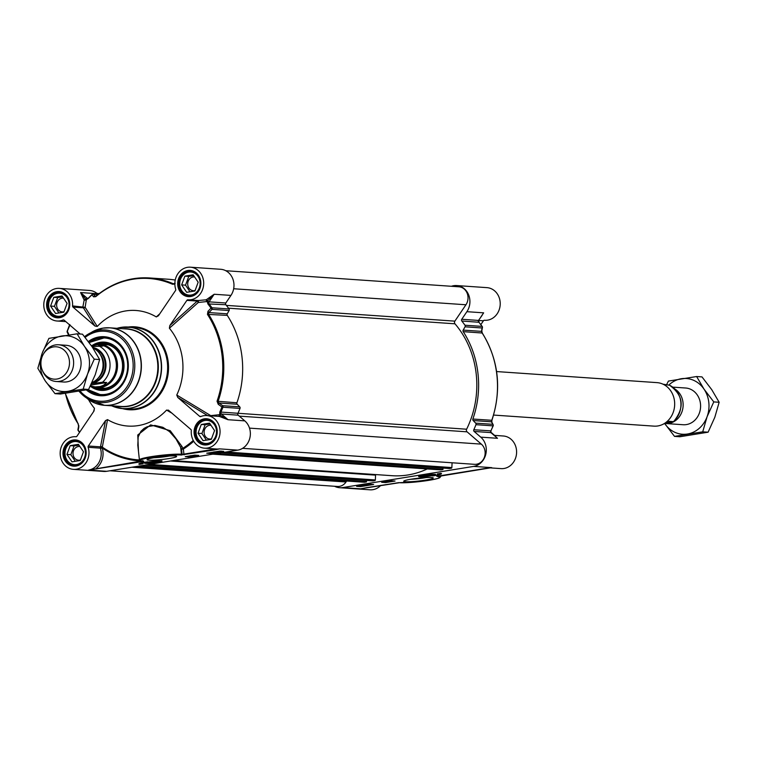 <?xml version="1.0" encoding="UTF-8"?>
<svg xmlns="http://www.w3.org/2000/svg" width="757" height="757" viewBox="0 0 757 757"><rect width="100%" height="100%" fill="white"/><g stroke="black" fill="none" stroke-linecap="round" stroke-linejoin="round"><path stroke-width="1.14" d="M63.579 382.011A18.405 16.2 -86.1 0 0 66.89 381.859A18.405 16.2 -86.1 0 0 81.084 362.887A18.405 16.2 -86.1 0 0 66.105 345.296M45.25 380.894A27.943 24.602 -86.1 0 0 67.931 391.303A27.943 24.602 -86.1 0 0 87.557 374.053A27.943 24.602 -86.1 0 0 84.51 346.413A27.943 24.602 -86.1 0 0 61.828 336.004A27.943 24.602 -86.1 0 0 42.193 353.245A27.943 24.602 -86.1 0 0 45.25 380.894L37.85 368.29L42.193 353.245L48.902 338.37L77.11 333.809L84.51 346.413L94.265 359.178L87.557 374.053L83.213 389.098L55.006 393.659L45.25 380.894M55.006 393.659L60.38 394.028L88.588 389.467L95.297 374.592L99.64 359.547L92.24 346.943L82.485 334.178L77.11 333.809M99.64 359.547L94.265 359.178M88.588 389.467L83.213 389.098M683.088 424.724A18.405 16.2 -86.1 0 0 686.4 424.582A18.405 16.2 -86.1 0 0 700.594 405.61A18.405 16.2 -86.1 0 0 685.615 388.01M664.797 423.674A27.943 24.602 -86.1 0 0 687.441 434.016A27.943 24.602 -86.1 0 0 707.066 416.776A27.943 24.602 -86.1 0 0 704.019 389.136A27.943 24.602 -86.1 0 0 681.338 378.727A27.943 24.602 -86.1 0 0 668.734 385.133M674.515 436.382L679.89 436.751L708.098 432.19L714.807 417.315L719.15 402.27L711.75 389.666L701.994 376.901L696.62 376.532L704.019 389.136L713.775 401.901L707.066 416.776L702.723 431.821L674.515 436.382L664.76 423.617M666.444 384.972L668.412 381.083L696.62 376.532M719.15 402.27L713.775 401.901M708.098 432.19L702.723 431.821M210.124 298.646A89.279 78.605 -86.1 0 0 209.434 298.069M442.93 468.072L442.854 469.595L441.057 469.889A0.681 0.596 93.9 0 1 440.811 469.87M427.251 468.952A89.279 78.605 93.9 0 1 392.022 475.699L172.975 460.597M375.661 474.573A2.044 1.798 -86.1 0 0 375.567 475.141L375.358 479.938A0.681 0.596 93.9 0 1 374.829 480.591L372.936 480.875M366.426 480.43L366.36 481.954L364.552 482.247A0.681 0.596 93.9 0 1 364.316 482.228M346.678 481.026L346.025 481.991A11.241 9.898 93.9 0 1 337.433 486.467L109.935 470.778M225.775 270.722L458.893 286.799A11.241 9.898 93.9 0 1 467.183 293.3A11.241 9.898 93.9 0 1 465.943 304.768L454.862 321.138A2.044 1.798 -86.1 0 0 454.976 323.807A89.279 78.605 93.9 0 1 466.615 429.219A2.044 1.798 -86.1 0 0 467.078 431.831L481.329 444.122A11.241 9.898 93.9 0 1 484.48 456.982A11.241 9.898 93.9 0 1 474.469 464.325L242.571 448.333M452.071 462.782L451.863 467.571A0.681 0.596 93.9 0 1 451.333 468.223L449.44 468.507M675.414 389.335A18.405 16.2 93.9 0 1 682.776 408.742A18.405 16.2 93.9 0 1 668.942 423.371A18.405 16.2 93.9 0 1 665.668 423.523A18.405 16.2 93.9 0 1 665.204 423.485M669.576 385.256L663.037 384.196M662.261 424.63L669.235 421.299L673.588 421.677L665.99 423.116M496.592 371.564L656.962 382.626A21.811 19.199 93.9 0 1 674.676 403.49A21.811 19.199 93.9 0 1 657.842 425.954A21.811 19.199 93.9 0 1 653.963 426.134L493.592 415.073M94.332 348.712A17.307 15.244 -86.1 0 1 105.223 366.426A17.307 15.244 -86.1 0 1 92.013 382.493A18.405 16.2 -86.1 0 0 103.047 365.413A18.405 16.2 -86.1 0 0 92.96 348.012M91.417 345.741L98.164 344.776L102.697 346.1L91.976 346.555M91.465 383.685L102.526 382.219L106.709 382.512L103.529 385.294L100.189 386.572L95.259 386.922L90.338 386.023M106.709 382.512L90.802 385.086M95.808 386.95A21.13 18.603 -86.1 0 0 96.3 386.997A21.13 18.603 -86.1 0 0 100.066 386.827A21.13 18.603 -86.1 0 0 116.36 365.063A21.13 18.603 -86.1 0 0 99.205 344.842L98.164 344.776M90.736 386.136A21.811 19.199 -86.1 0 0 96.811 387.716A21.811 19.199 -86.1 0 0 100.7 387.537A21.811 19.199 -86.1 0 0 117.524 365.073A21.811 19.199 -86.1 0 0 99.81 344.198A21.811 19.199 -86.1 0 0 95.931 344.378A21.811 19.199 -86.1 0 0 91.521 345.703M42.307 370.23L42.789 371.346A18.405 16.2 -86.1 0 0 56.15 381.49A18.405 16.2 -86.1 0 0 59.434 381.348A18.405 16.2 -86.1 0 0 73.628 362.395A18.405 16.2 -86.1 0 0 58.686 344.785A18.405 16.2 -86.1 0 0 55.412 344.937A18.405 16.2 -86.1 0 0 44.057 352.999L43.423 354.039A16.219 14.279 -86.1 0 0 42.307 370.23A16.219 14.279 -86.1 0 0 56.983 379.03A16.219 14.279 -86.1 0 0 69.389 360.692A16.219 14.279 -86.1 0 0 53.435 346.933A16.219 14.279 -86.1 0 0 43.423 354.039M103.728 388.388A22.152 19.502 93.9 0 1 102.545 388.114M105.545 344.596A22.152 19.502 93.9 0 1 106.756 344.482M101.145 344.293A22.152 19.502 93.9 0 1 104.57 344.189A22.152 19.502 93.9 0 1 122.426 368.508A22.152 19.502 93.9 0 1 105.46 388.199A22.152 19.502 93.9 0 1 101.523 388.379A22.152 19.502 93.9 0 1 98.145 387.802M105.214 344.246A22.152 19.502 -86.1 0 0 102.441 344.388M99.441 387.896A22.152 19.502 -86.1 0 0 102.167 388.417M153.851 462.243L150.189 462.262L155.478 461.562L153.851 462.243L153.794 461.704M104.75 337.707A28.624 25.199 -86.1 0 0 99.725 337.953A28.624 25.199 -86.1 0 0 89.127 342.543L104.75 337.707M87.907 389.609A28.624 25.199 -86.1 0 0 100.813 394.823L87.897 389.609M90.282 386.146A24.196 21.3 -86.1 0 0 102.195 390.442A24.196 21.3 -86.1 0 0 123.883 368.697A24.196 21.3 -86.1 0 0 105.516 342.24A24.196 21.3 -86.1 0 0 92.288 345.381M95.713 387.603A22.767 20.042 -86.1 0 0 122.956 368.574A22.767 20.042 -86.1 0 0 98.703 344.161M105.147 344.246A22.35 19.682 -86.1 0 0 103.567 344.463M100.558 387.972A22.35 19.682 -86.1 0 0 102.1 388.407M89.071 342.476A28.624 25.199 93.9 0 1 99.593 337.944A28.624 25.199 93.9 0 1 104.684 337.707A28.624 25.199 93.9 0 1 127.933 365.101A28.624 25.199 93.9 0 1 105.848 394.586A28.624 25.199 93.9 0 1 100.747 394.813A28.624 25.199 93.9 0 1 87.812 389.628M238.2 415.177L244.795 420.873L228.037 419.719L220.088 415.101A1.363 0.643 -84.7 0 1 219.322 416.407L228.037 419.719L221.432 414.022L238.2 415.177A1.363 1.202 93.9 0 1 237.868 413.483A96.773 85.21 -86.1 0 0 240.007 408.411A1.363 1.202 -86.1 0 0 239.732 406.859L222.662 405.686A2151.318 633.514 -141.1 0 1 218.934 403.008L218.044 401.465A91.323 80.403 -86.1 0 0 208.402 314.07L208.951 312.575L207.957 311.326L207.456 314.382A90.745 79.892 93.9 0 1 217.041 401.229L218.224 404.285A2100.628 760.019 39.8 0 0 221.943 406.973L222.662 405.686A1.363 1.202 -86.1 0 1 222.936 407.238L240.007 408.411M65.802 321.611L57.068 321.006A16.361 14.402 93.9 0 0 63.011 320.003A1.363 1.202 -86.1 0 1 64.156 320.183L80.195 334.017M83.989 299.696L85.759 299.261L80.573 292.552L83.989 299.696A16.361 14.402 93.9 0 1 84.141 300.198L82.92 306.632A1.363 1.202 -86.1 0 0 83.384 307.825L94.937 326.03L73.003 307.105L83.384 307.825A1.363 1.126 147.7 0 0 85.144 307.304L86.289 299.999A96.773 85.21 -86.1 0 1 86.544 299.715L86.837 299.27A2.924 1.514 -58.3 0 0 86.979 299.252L88.219 298.523A96.196 84.699 93.9 0 1 91.966 294.87A2100.628 545.788 25.6 0 0 93.631 296.839L95.77 296.64A90.745 79.892 93.9 0 1 172.501 284.244L174.867 284.112M229.097 310.54L227.242 313.833L208.951 312.575A2151.318 897.168 -54.5 0 1 212.026 309.358L229.097 310.54A1.363 1.202 -86.1 0 0 229.03 308.951A96.773 85.21 -86.1 0 0 225.86 304.74A1.363 1.202 93.9 0 1 225.813 302.999L230.942 295.41A16.361 14.402 -86.1 0 0 232.759 278.737A16.361 14.402 -86.1 0 0 220.694 269.284L190.395 267.193A16.361 14.402 93.9 0 0 175.69 289.25A1.363 1.202 -86.1 0 1 175.51 290.546L158.44 315.764L156.292 316.928A57.929 51.003 -86.1 0 0 97.265 326.466L85.144 307.304L72.54 305.913A1.363 1.202 -86.1 0 0 73.003 307.105M198.249 300.529A1.363 1.202 -86.1 0 0 197.265 301.068L169.814 325.576L186.884 300.359L197.265 301.068L198.268 302.497L206.822 301.56L205.989 299.81L198.325 300.529L188.351 299.838M201.05 416.464L199.687 416.369L177.753 397.444L207.636 415.602M88.474 399.507A57.929 51.003 -86.1 0 0 94.455 408.326L94.019 410.975L76.959 436.193A1.363 1.202 -86.1 0 1 75.918 436.742L75.899 436.732A1.363 1.202 -86.1 0 0 75.918 436.742M157.238 462.432A8.573 0.814 173.7 0 0 161.686 461.174A8.573 0.814 173.7 0 0 153.094 461.344A8.573 0.814 173.7 0 0 144.672 463.047A8.573 0.814 173.7 0 0 148.665 463.35A8.573 0.814 173.7 0 0 157.238 462.432M169.398 456.026A12.699 1.211 -6.3 0 1 167.609 456.339A12.699 1.211 -6.3 0 1 154.021 457.73M141.256 461.022L88.635 470.059L143.688 461.392L142.77 460.644M244.795 420.873A16.361 14.402 -86.1 0 1 249.848 438.01A16.361 14.402 -86.1 0 1 237.736 450.131L106.652 471.308L88.607 470.069A16.361 14.402 93.9 0 0 100.492 448.447L102.28 448.04A91.805 80.838 -86.1 0 0 140.518 460.862M213.427 450.122L219.681 448.882L213.029 449.421L213.427 450.122L180.904 455.004A21.811 2.082 -6.3 0 0 151.523 457.37A21.811 2.082 -6.3 0 0 142.78 461.164L143.404 461.212A0.681 0.596 -86.1 0 1 143.281 461.212L142.657 461.174A0.681 0.596 -86.1 0 0 142.78 461.164M206.718 453.216L219.823 451.096L223.694 451.361L210.578 453.481L206.718 453.216M185.266 456.679L194.795 455.137L198.665 455.402L189.136 456.944L185.266 456.679M139.487 464.372A14.449 1.382 -6.3 0 1 138.834 464.041A14.449 1.382 -6.3 0 1 147.71 461.779A11.582 1.107 173.7 0 0 141.673 463.426A11.582 1.107 173.7 0 0 143.054 463.795L139.487 464.372L139.411 463.7L141.663 463.331M168.877 458.572A14.875 1.419 173.7 0 0 176.551 456.32A14.875 1.419 173.7 0 0 161.686 456.67A14.875 1.419 173.7 0 0 147.104 459.575A14.875 1.419 173.7 0 0 153.737 460.161A14.875 1.419 173.7 0 0 168.877 458.572M98.126 294.388L97.341 293.707A16.361 14.402 -86.1 0 0 89.619 290.461L59.32 288.379A16.361 14.402 93.9 0 1 72.54 305.913M91.938 294.681A96.773 85.21 -86.1 0 0 88.408 298.135L86.837 299.27M87.793 298.513L87.784 298.513A1.363 1.202 93.9 0 1 87.178 298.239L80.573 292.552L97.341 293.707M175.141 283.411L173.221 283.733A91.323 80.403 -86.1 0 0 149.621 277.961A91.323 80.403 -86.1 0 0 95.997 296.214L95.231 296.328A1.363 1.135 139.8 0 0 93.631 296.839M95.42 296.498L95.827 296.261A1.363 0.492 49.8 0 1 95.997 296.214L95.231 296.328A2151.318 485.095 -150.6 0 1 93.575 294.359A1.363 1.135 139.9 0 0 91.966 294.87A1.363 0.473 -132.6 0 1 91.994 294.511A1.363 0.473 -132.6 0 1 92.174 294.464A1.363 1.202 -86.1 0 1 93.016 294.151L97.984 294.501M95.77 296.64A1.363 0.492 49.8 0 1 95.827 296.261C111.932 282.948 129.863 276.844 149.621 277.961L168.499 279.257A91.323 80.403 93.9 0 1 175.245 280.052M173.618 283.828L173.221 283.733A1.363 0.615 113.4 0 0 172.501 284.244M229.03 308.951L211.96 307.777A96.773 85.21 -86.1 0 0 208.79 303.566L208.809 302.535L207.503 302.109A2.924 2.649 -0.9 0 0 207.465 302.327L207.882 303.926A96.196 84.699 93.9 0 1 211.033 308.108A2100.628 1003.858 123.8 0 0 207.957 311.326M207.456 314.382L227.28 315.376A1.363 1.202 93.9 0 1 227.242 313.833M227.28 315.376A91.323 80.403 93.9 0 1 236.922 402.771L217.041 401.229M218.224 404.285L218.934 403.008L237.225 404.266A1.363 1.202 93.9 0 1 236.922 402.771M237.225 404.266L239.732 406.859M221.044 413.436L220.798 412.3A96.773 85.21 -86.1 0 0 222.936 407.238L221.943 406.973A96.196 84.699 93.9 0 1 219.814 412.007L219.776 413.776A2.924 2.839 164.4 0 0 219.852 413.984L221.044 413.436A1.363 1.202 93.9 0 0 221.432 414.022A1.363 0.539 130.8 0 0 220.05 415.063L220.088 415.101A17.723 15.604 -86.1 0 0 219.227 415.044L219.322 414.713A96.773 85.21 -86.1 0 0 219.483 414.363A2.725 2.403 -86.1 0 0 220.05 415.063M206.67 301.267A17.723 15.604 -86.1 0 0 207.484 300.945L214.184 294.255L206.434 299.63A1.363 0.587 -113.3 0 1 207.484 300.945L207.456 300.983A2.725 2.403 -86.1 0 0 207.068 301.844A96.773 85.21 -86.1 0 0 206.822 301.56M212.026 309.358L211.033 308.108L211.96 307.777A1.363 1.202 -86.1 0 1 212.026 309.358M78.274 429.011A1.363 0.918 10.7 0 0 77.943 429.484L77.943 429.484A1.363 0.918 10.7 0 0 78.208 430.194A2100.628 783.372 -57.9 0 1 78.842 426.806L78.17 423.665A90.745 79.892 93.9 0 1 65.424 393.356A91.323 80.403 -86.1 0 0 78.113 423.788M68.849 334.935L68.584 333.846A2100.628 539.533 -137.5 0 1 67.297 331.329A1.363 1.088 152.8 0 0 67.638 332.692M67.354 331.14L67.297 331.329A96.196 84.699 93.9 0 1 69.426 326.295L69.862 324.554M78.87 425.661A1.363 0.918 10.8 0 0 78.842 426.806M68.537 334.831A1.363 1.088 -27.3 0 1 68.584 333.846M219.322 414.713L210.749 415.621L176.76 395.031A57.929 51.003 -86.1 0 0 169.388 328.226L198.268 302.497L198.58 300.548L188.152 299.829A16.361 14.402 93.9 0 1 187.944 299.81A1.363 1.202 -86.1 0 0 186.884 300.359M219.322 416.407A16.361 14.402 93.9 0 0 219.028 416.388A16.361 14.402 93.9 0 0 218.858 416.378L219.227 415.044M199.687 416.369A1.363 1.202 -86.1 0 0 200.832 416.549A16.361 14.402 93.9 0 1 206.775 415.546A16.361 14.402 93.9 0 1 220.022 432.853A16.361 14.402 93.9 0 1 204.522 448.172A16.361 14.402 93.9 0 1 191.303 430.638A1.363 1.202 -86.1 0 0 190.84 429.446L168.328 410.086M176.76 395.031L177.753 397.444M190.395 267.193A16.361 14.402 93.9 0 1 203.642 284.5A16.361 14.402 93.9 0 1 188.152 299.829M169.814 325.576L169.388 328.226M159.755 313.824L156.292 316.928M84.141 300.198L86.289 299.999M57.068 321.006A16.361 14.402 93.9 0 1 43.821 303.699A16.361 14.402 93.9 0 1 59.32 288.379M94.937 326.03L97.265 326.466M94.455 408.326L93.594 411.609M88.332 446.005A1.363 1.202 -86.1 0 0 88.153 447.302L100.312 448.144A17.695 8.185 51.8 0 1 100.492 448.447L102.526 447.292A18.783 9.283 -126.9 0 0 102.346 446.961A1.363 1.031 10.8 0 0 100.492 446.848L88.332 446.005L105.516 420.608L100.492 446.848A1.363 1.202 -86.1 0 0 100.312 448.144L102.346 446.961L107.541 419.615L105.516 420.608M88.153 447.302A16.361 14.402 93.9 0 1 73.448 469.359A16.361 14.402 93.9 0 1 60.2 452.052A16.361 14.402 93.9 0 1 75.691 436.723A16.361 14.402 93.9 0 1 75.899 436.732M73.448 469.359L103.747 471.441A16.361 14.402 -86.1 0 0 106.652 471.308M168.754 410.389L166.587 410.076L172.142 413.313M193.262 440.451A90.944 80.072 93.9 0 1 182.844 448.305A1.363 0.625 -24.8 0 0 181.519 449.213L182.077 454.276L181.434 454.228L180.677 447.387A1.363 0.625 155.2 0 1 182.002 446.488L170.23 430.695L150.652 424.866L137.755 434.991L138.474 451.342M211.43 448.655A17.723 15.604 -86.1 0 0 213.029 449.421L183.913 454.124L183.355 449.062A1.363 0.539 57.6 0 0 182.844 448.305A1672.573 692.059 -101.5 0 1 182.002 446.488M137.793 445.211L138.19 436.921L140.934 431.301L144.152 428.358L147.284 426.721L154.93 425.434L162.821 427.289L169.483 431.566L175.965 438.918L180.677 447.387A1636.918 760.189 80.8 0 0 181.519 449.213L183.355 449.062A91.805 80.838 -86.1 0 0 193.726 441.265M139.42 459.944A90.944 80.072 93.9 0 1 102.526 447.292A1.363 0.577 -55.7 0 1 102.28 448.04A17.723 15.604 -86.1 0 1 96.394 468.271L96.792 468.962M142.202 460.881L143.404 461.212M107.541 419.615A57.929 51.003 -86.1 0 0 166.587 410.076M188.484 456.234L189.203 456.244M192.751 455.676L193.565 455.544M189.77 455.884L191.086 455.657M192.6 455.487L192.78 455.941L191.464 455.686L192.78 455.941M189.136 456.944L189.061 456.272M215.215 452.043L215.698 451.967M213.266 452.08L214.581 451.853M221.356 451.087L218.811 451.711L219.984 451.106M217.931 451.636L218.631 451.286M219.104 451.56L219.823 451.191L219.076 451.276M218.395 451.399L218.868 451.304M219.445 451.532L220.864 451.163L219.445 451.532M220.864 451.163L220.391 451.153M215.31 451.834L217.647 451.797L215.31 451.834M217.609 451.456L217.098 451.995M211.44 452.459L215.102 452.194L211.44 452.459M215.073 451.92L214.505 452.412M213.909 452.052L213.304 452.393M211.042 452.648L209.083 452.894L211.042 452.648M193.205 455.411L195.533 455.373L193.205 455.392M195.514 455.184L194.994 455.572M187.944 456.263L191.616 455.988L187.944 456.244M191.578 455.723L191.01 456.216M190.414 455.846L189.808 456.197M86.326 389.931A29.58 26.041 -86.1 0 0 105.497 395.495A29.58 26.041 -86.1 0 0 126.807 355.781A29.58 26.041 -86.1 0 0 88.351 341.511M196.082 292.666A11.582 10.201 -86.1 0 0 198.06 276.409A11.582 10.201 -86.1 0 0 183.762 274.45A11.582 10.201 -86.1 0 0 181.775 290.707A11.582 10.201 -86.1 0 0 196.082 292.666M198.173 282.219L194.937 290.981L186.686 292.316L181.661 284.887L184.897 276.135L193.149 274.8L198.173 282.219M193.631 271.877A12.263 10.797 -86.1 0 0 191.086 271.337A12.263 10.797 -86.1 0 0 183.714 273.93A12.263 10.797 -86.1 0 0 179.863 287.234A12.263 10.797 -86.1 0 0 189.392 295.817A12.263 10.797 -86.1 0 0 191.994 295.637M194.634 276.996A6.889 6.065 -86.1 0 0 194.256 276.948A6.889 6.065 -86.1 0 0 190.121 278.406A6.889 6.065 -86.1 0 0 187.963 285.872A6.889 6.065 -86.1 0 0 193.309 290.697A6.889 6.065 -86.1 0 0 195.107 290.518M193.697 275.605L188.767 276.4L185.531 285.162L190.007 291.776M181.661 284.887L185.531 285.162M184.897 276.135L188.767 276.4M54.864 315.48A11.582 10.201 -86.1 0 0 68.244 309.055A11.582 10.201 -86.1 0 0 62.803 293.99A11.582 10.201 -86.1 0 0 49.432 300.425A11.582 10.201 -86.1 0 0 54.864 315.48M63.862 312.158L55.602 313.493L50.577 306.074L53.813 297.312L62.074 295.978L67.089 303.406L63.862 312.158M62.557 293.054A12.263 10.797 -86.1 0 0 60.002 292.524A12.263 10.797 -86.1 0 0 48.656 302.071A12.263 10.797 -86.1 0 0 54.958 316.133A12.263 10.797 -86.1 0 0 58.317 316.994A12.263 10.797 -86.1 0 0 60.92 316.823M63.55 298.173A6.889 6.065 -86.1 0 0 63.181 298.135A6.889 6.065 -86.1 0 0 56.813 303.491A6.889 6.065 -86.1 0 0 60.342 311.392A6.889 6.065 -86.1 0 0 62.235 311.875A6.889 6.065 -86.1 0 0 64.033 311.695M62.613 296.782L57.683 297.577L54.447 306.339L58.923 312.963M50.577 306.074L54.447 306.339M53.813 297.312L57.683 297.577M81.377 462.196A11.582 10.201 -86.1 0 0 83.355 445.93A11.582 10.201 -86.1 0 0 69.057 443.971A11.582 10.201 -86.1 0 0 67.07 460.228A11.582 10.201 -86.1 0 0 81.377 462.196M83.469 451.749L80.233 460.511L71.981 461.846L66.957 454.418L70.193 445.655L78.444 444.321L83.469 451.749M78.936 441.397A12.263 10.797 -86.1 0 0 76.381 440.867A12.263 10.797 -86.1 0 0 69.01 443.46A12.263 10.797 -86.1 0 0 65.168 456.755A12.263 10.797 -86.1 0 0 74.697 465.347A12.263 10.797 -86.1 0 0 77.29 465.167M79.93 446.516A6.889 6.065 -86.1 0 0 79.551 446.479A6.889 6.065 -86.1 0 0 75.416 447.936A6.889 6.065 -86.1 0 0 73.259 455.402A6.889 6.065 -86.1 0 0 78.605 460.218A6.889 6.065 -86.1 0 0 80.412 460.038M78.993 445.125L74.063 445.92L70.827 454.683L75.303 461.306M66.957 454.418L70.827 454.683M70.193 445.655L74.063 445.92M212.452 441.009A11.582 10.201 -86.1 0 0 214.43 424.753A11.582 10.201 -86.1 0 0 200.132 422.794A11.582 10.201 -86.1 0 0 198.154 439.051A11.582 10.201 -86.1 0 0 212.452 441.009M214.553 430.572L211.317 439.325L203.065 440.659L198.041 433.241L201.277 424.478L209.528 423.144L214.553 430.572M210.011 420.22A12.263 10.797 -86.1 0 0 207.465 419.69A12.263 10.797 -86.1 0 0 200.094 422.283A12.263 10.797 -86.1 0 0 196.243 435.578A12.263 10.797 -86.1 0 0 205.772 444.16A12.263 10.797 -86.1 0 0 208.374 443.99M211.014 425.339A6.889 6.065 -86.1 0 0 210.635 425.302A6.889 6.065 -86.1 0 0 206.5 426.759A6.889 6.065 -86.1 0 0 204.343 434.215A6.889 6.065 -86.1 0 0 209.689 439.041A6.889 6.065 -86.1 0 0 211.487 438.861M210.077 423.948L205.138 424.743L201.911 433.506L206.387 440.12M198.041 433.241L201.911 433.506M201.277 424.478L205.138 424.743M149.044 462.972A5.621 0.539 173.7 0 0 155.478 462.395A5.621 0.539 173.7 0 0 158.743 461.496A5.621 0.539 173.7 0 0 153.132 461.628A5.621 0.539 173.7 0 0 147.615 462.716A5.621 0.539 173.7 0 0 149.044 462.972M157.248 461.344L149.053 462.243M427.809 475.642L424.147 475.651L429.437 474.961L427.809 475.642L427.752 475.093M481.433 316.331L478.509 320.429L461.751 319.274A1.363 1.202 -86.1 0 0 461.808 321.015A96.773 85.21 93.9 0 1 464.978 325.226A1.363 1.202 93.9 0 1 465.044 326.806L482.114 327.989A2151.318 897.168 -54.5 0 1 481.471 331.367L482.105 332.948A91.323 80.403 93.9 0 1 491.747 420.343L491.454 421.8A1.363 1.088 -27.3 0 1 491.936 422.737M478.632 320.476L483.42 320.807L480.846 324.602M490.754 432.086L494.576 435.389M475.954 424.677L493.025 425.86A1.363 1.202 93.9 0 0 492.741 424.308A1.363 1.088 -27.2 0 1 493.138 424.705L491.851 422.188L491.918 420.305L472.87 419.037A1.363 1.202 -86.1 0 0 473.163 420.542L491.454 421.8A2151.318 633.514 -141.1 0 1 492.741 424.308L475.67 423.135A1.363 1.202 93.9 0 1 475.954 424.677A96.773 85.21 93.9 0 1 473.806 429.749A1.363 1.202 -86.1 0 0 474.137 431.443L480.742 437.139A16.361 14.402 93.9 0 1 485.786 454.276A16.361 14.402 93.9 0 1 473.674 466.397L491.728 467.646L437.555 476.55A21.811 2.082 -6.3 0 1 428.803 480.335A21.811 2.082 -6.3 0 1 399.422 482.711L361.818 488.568M423.087 475.273A8.573 0.814 173.7 0 0 418.63 476.446A8.573 0.814 173.7 0 0 427.232 476.371A8.573 0.814 173.7 0 0 435.644 474.573A8.573 0.814 173.7 0 0 423.087 475.273M426.049 477.572A12.699 1.211 -6.3 0 1 424.261 477.885A12.699 1.211 -6.3 0 1 410.663 479.276M334.603 486.278A16.361 14.402 93.9 0 0 339.685 487.716A16.361 14.402 93.9 0 0 342.599 487.584L473.674 466.397M373.617 484.499L360.512 486.619L356.642 486.354L369.747 484.234L373.617 484.499M395.069 481.036L385.531 482.578L381.67 482.313L391.199 480.771L395.069 481.036M440.848 473.343A14.449 1.382 -6.3 0 1 441.501 473.664A14.449 1.382 -6.3 0 1 432.625 475.935A11.582 1.107 173.7 0 0 438.663 474.279A11.582 1.107 173.7 0 0 437.272 473.92L440.848 473.343M411.458 479.143A14.875 1.419 173.7 0 0 403.755 481.121A14.875 1.419 173.7 0 0 418.649 481.036A14.875 1.419 173.7 0 0 433.193 477.866A14.875 1.419 173.7 0 0 411.458 479.143M461.751 319.274L466.889 311.685L483.647 312.84L480.771 317.098M478.169 320.779L478.878 322.189A96.773 85.21 93.9 0 1 482.048 326.399L464.978 325.226M472.87 419.037A91.323 80.403 -86.1 0 0 463.218 331.642L482.275 333.023L481.802 330.904A1.363 0.918 10.8 0 1 481.471 331.367L463.18 330.109L465.044 326.806M463.18 330.109A1.363 1.202 -86.1 0 0 463.218 331.642M475.67 423.135L473.163 420.542M493.138 424.705A1.363 1.088 -27.2 0 1 493.081 425.671L493.025 425.86A96.773 85.21 93.9 0 1 490.877 430.932L490.517 432.644M482.266 326.91A1.363 0.918 -169.3 0 1 482.446 327.516L482.446 327.516A1.363 0.918 -169.3 0 1 482.114 327.989A1.363 1.202 93.9 0 0 482.048 326.399L482.209 326.721M479.077 322.444L482.218 326.475A1.363 1.363 0 0 1 482.446 327.516L481.802 330.904A1.363 0.918 10.8 0 0 481.67 330.345M484.688 320.277L484.48 320.268A16.361 14.402 -86.1 0 0 484.688 320.277A16.361 14.402 -86.1 0 0 500.178 304.948A16.361 14.402 -86.1 0 0 486.94 287.641L456.641 285.559A16.361 14.402 93.9 0 1 468.697 295.012A16.361 14.402 93.9 0 1 466.889 311.685M451.409 286.288A16.361 14.402 93.9 0 1 456.641 285.559M483.42 320.807A1.363 1.202 93.9 0 1 484.404 320.258M495.002 436.146L495.617 436.6M490.006 467.864L501.068 468.621A16.361 14.402 -86.1 0 0 516.558 453.301A16.361 14.402 -86.1 0 0 503.31 435.994L494.179 435.36M490.687 467.779L491.728 467.646A16.361 14.402 -86.1 0 1 490.877 467.75M491.113 467.722L483.534 468.744M398.57 482.654A0.681 0.596 -86.1 0 0 398.655 482.673L366.908 487.593M339.685 487.716L369.984 489.807A16.361 14.402 -86.1 0 0 380.847 485.341M438.644 474.128A14.449 1.382 173.7 0 0 441.019 473.38M384.565 481.84L386.562 481.726M387.499 481.575L388.199 481.461M388.795 481.357L389.827 481.197M385.531 482.578L385.464 481.897M360.512 486.619L360.446 486.032M362.641 485.587L364.439 485.294M365.385 485.142L366.331 484.991M361.288 485.549L359.632 485.739M362.329 485.436L361.638 485.88M361.855 485.616L361.382 485.606M360.72 485.691L359.859 485.757M363.445 485.228L362.669 485.379M367.173 484.84L368.829 484.707L366.293 484.65M371.185 484.281L368.139 484.499M368.564 484.423L369.974 484.253M385.559 481.651L384.793 481.802M390.669 481.036L389.789 480.846M431.282 474.743A5.621 0.539 173.7 0 0 425.358 475.235A5.621 0.539 173.7 0 0 421.573 476.115A5.621 0.539 173.7 0 0 427.203 476.087A5.621 0.539 173.7 0 0 432.701 474.885A5.621 0.539 173.7 0 0 431.282 474.743M431.206 474.743L423.636 476.115L422.415 475.983L423.002 475.642M443.072 469.293L216.057 453.632M442.854 469.595L214.657 453.859M441.057 469.889L212.859 454.153M375.567 475.141L170.486 460.994M375.358 479.938L149.612 464.372M374.829 480.591L146.631 464.855M373.031 480.875L144.824 465.139L372.983 480.884M366.568 481.651L139.553 466M366.36 481.954L138.153 466.217M364.552 482.247L136.355 466.511M346.025 481.991L131.907 467.23M465.943 304.768L233.667 288.748M454.862 321.138L226.371 305.383M454.976 323.807L228.482 308.194M466.615 429.219L219.814 412.007M467.078 431.831L239.288 416.123M481.329 444.122L249.507 428.131M451.863 467.571L226.116 452.005M451.333 468.223L223.135 452.487M449.535 468.517L221.328 452.781L449.488 468.517M669.406 385.181A21.13 18.603 93.9 0 1 680.808 401.872A21.13 18.603 93.9 0 1 673.427 421.592M99.952 354.087A16.219 14.279 93.9 0 1 98.306 377.942M92.591 347.454A18.13 15.963 93.9 0 1 105.989 365.404A18.13 15.963 93.9 0 1 91.994 383.326A18.13 15.963 93.9 0 1 91.606 383.383M102.526 382.219A21.13 18.603 -86.1 0 0 109.907 362.499A21.13 18.603 -86.1 0 0 98.505 345.807M97.814 387.783A22.218 19.559 -86.1 0 0 122.483 368.517A22.218 19.559 -86.1 0 0 100.813 344.274M88.143 389.562A28.35 24.962 -86.1 0 0 127.526 369.113A28.35 24.962 -86.1 0 0 115.972 341.984A28.35 24.962 -86.1 0 0 89.231 342.684M106.321 342.363A24.092 21.215 -86.1 0 0 96.063 344.359M93.12 387.045A24.092 21.215 -86.1 0 0 103.009 390.432M113.645 345.287A23.42 20.619 -86.1 0 0 98.173 344.17M95.183 387.518A23.42 20.619 -86.1 0 0 110.664 388.54M79.665 432.19A96.196 84.699 93.9 0 1 78.208 430.194L78.34 430.601A96.773 85.21 -86.1 0 0 79.589 432.313M237.736 450.131L219.681 448.882A16.361 14.402 93.9 0 1 216.776 449.024L204.522 448.172M88.096 298.305L87.178 298.239A1.363 0.539 -49.2 0 0 85.796 299.289A2.725 2.403 -86.1 0 0 86.544 299.715M97.785 294.653L93.575 294.359A1.363 1.202 -86.1 0 0 93.016 294.151A1.363 1.363 0 0 0 91.994 294.511L88.219 298.523M174.044 283.79L173.221 283.733M225.813 302.999L209.046 301.844L214.184 294.255L230.942 295.41M208.809 302.535A1.363 1.202 93.9 0 1 209.046 301.844L207.456 300.983M207.882 303.926L225.86 304.74M86.033 300.179A17.723 15.604 -86.1 0 0 85.759 299.261L85.796 299.289M63.011 320.003L63.985 320.069M76.003 466.057A13.153 11.582 -86.1 0 0 83.809 444.927A13.153 11.582 -86.1 0 0 63.891 448.144A13.153 11.582 -86.1 0 0 76.003 466.057M76.258 465.404A12.472 10.976 93.9 0 1 74.035 465.498A12.472 10.976 93.9 0 1 63.91 453.566A12.472 10.976 93.9 0 1 73.533 440.725A12.472 10.976 93.9 0 1 75.747 440.621A12.472 10.976 93.9 0 1 85.882 452.554A12.472 10.976 93.9 0 1 76.258 465.404M180.904 455.004A0.681 0.596 93.9 0 0 181.434 454.228A22.492 2.148 173.7 0 0 156.169 455.932A22.492 2.148 173.7 0 0 139.411 459.877L137.774 445.021M184.311 454.825L183.913 454.124L182.077 454.276A0.681 0.596 93.9 0 1 181.557 455.052M207.087 444.87A13.153 11.582 -86.1 0 0 214.893 423.74A13.153 11.582 -86.1 0 0 194.975 426.957A13.153 11.582 -86.1 0 0 207.087 444.87M206.831 419.435C219.521 419.435 220.003 443.025 207.304 444.217A12.472 10.976 93.9 0 1 205.119 444.321A12.472 10.976 93.9 0 1 194.984 432.389A12.472 10.976 93.9 0 1 204.608 419.539A12.472 10.976 93.9 0 1 206.831 419.435A12.472 10.976 93.9 0 1 216.956 431.376A12.472 10.976 93.9 0 1 207.333 444.217L205.119 444.321M190.707 296.526A13.153 11.582 -86.1 0 0 198.514 275.397A13.153 11.582 -86.1 0 0 178.595 278.614A13.153 11.582 -86.1 0 0 190.707 296.526M190.953 295.873A12.472 10.976 93.9 0 1 188.739 295.978A12.472 10.976 93.9 0 1 178.614 284.045A12.472 10.976 93.9 0 1 188.238 271.195A12.472 10.976 93.9 0 1 190.452 271.091A12.472 10.976 93.9 0 1 200.577 283.033A12.472 10.976 93.9 0 1 190.953 295.873M59.633 317.703A13.153 11.582 -86.1 0 0 67.43 296.574A13.153 11.582 -86.1 0 0 47.511 299.791A13.153 11.582 -86.1 0 0 59.633 317.703M59.879 317.051A12.472 10.976 93.9 0 1 57.655 317.155A12.472 10.976 93.9 0 1 47.53 305.222A12.472 10.976 93.9 0 1 57.154 292.372A12.472 10.976 93.9 0 1 59.368 292.268A12.472 10.976 93.9 0 1 69.502 304.21A12.472 10.976 93.9 0 1 59.879 317.051M122.52 408.61A41.569 36.601 -86.1 0 0 136.459 409.405A41.569 36.601 -86.1 0 0 168.309 362.84A41.569 36.601 -86.1 0 0 128.141 327.033M134.415 327.459A40.887 36.005 93.9 0 1 167.619 366.596A40.887 36.005 93.9 0 1 136.061 408.714A40.887 36.005 93.9 0 1 128.785 409.045L122.748 408.629A40.887 36.005 -86.1 0 0 130.024 408.297A40.887 36.005 -86.1 0 0 161.582 366.18A40.887 36.005 -86.1 0 0 128.378 327.043A40.887 36.005 -86.1 0 0 121.092 327.384A40.887 36.005 -86.1 0 0 117.023 328.311L121.063 327.384L134.415 327.459M211.175 297.52A12.472 10.976 -86.1 0 0 211.269 297.529L210.38 297.473M111.676 405.818A40.887 36.005 -86.1 0 0 122.748 408.629L111.648 405.818M117.117 328.32A40.802 35.92 93.9 0 1 120.94 327.459A40.802 35.92 93.9 0 1 161.071 362.064A40.802 35.92 93.9 0 1 129.854 408.193A40.802 35.92 93.9 0 1 111.771 405.828M85.134 337.395A35.077 30.886 93.9 0 1 98.438 331.528A35.077 30.886 93.9 0 1 132.929 361.278A35.077 30.886 93.9 0 1 106.103 400.936A35.077 30.886 93.9 0 1 80.091 391.085M87.717 398.958L79.069 391.265A36.393 32.04 -86.1 0 0 84.67 396.659A36.393 32.04 -86.1 0 0 106.718 402.27A36.393 32.04 -86.1 0 0 134.557 361.127A36.393 32.04 -86.1 0 0 98.77 330.26A36.393 32.04 -86.1 0 0 89.014 333.676A36.393 32.04 -86.1 0 0 84.557 336.676L92.354 331.812A38.796 34.16 93.9 0 1 102.763 328.169A38.796 34.16 93.9 0 1 140.916 361.08A38.796 34.16 93.9 0 1 111.232 404.948A38.796 34.16 93.9 0 1 87.717 398.958L104.494 405.326A38.844 34.207 -86.1 0 0 111.411 405.004A38.844 34.207 -86.1 0 0 141.379 364.997A38.844 34.207 -86.1 0 0 109.841 327.819A38.844 34.207 -86.1 0 0 102.924 328.131A38.844 34.207 -86.1 0 0 101.334 328.434M96.148 403.538A38.844 34.207 -86.1 0 0 104.494 405.326L120.959 406.452A38.844 34.207 93.9 0 0 127.867 406.14A38.844 34.207 93.9 0 0 157.844 366.133A38.844 34.207 93.9 0 0 126.296 328.954L109.841 327.819L102.848 328.141L92.354 331.812M117.969 406.254A39.023 34.368 -86.1 0 0 128.217 406.339A39.023 34.368 -86.1 0 0 158.251 364.259A39.023 34.368 -86.1 0 0 123.306 328.746M147.464 463.284A7.769 0.738 173.7 0 0 158.374 462.139A7.769 0.738 173.7 0 0 158.904 461.032A7.769 0.738 173.7 0 0 148.003 462.177A7.769 0.738 173.7 0 0 147.464 463.284M461.808 321.015L479.039 322.264L478.679 320.183M490.744 432.294L491.056 430.884L473.806 429.749M342.599 487.584L360.644 488.823A16.361 14.402 -86.1 0 0 361.865 488.568M482.256 315.111L478.509 320.429A1.363 1.202 -86.1 0 0 478.273 321.11M474.137 431.443L490.896 432.607L497.5 438.294L480.742 437.139M490.517 432.02A1.363 1.202 -86.1 0 0 490.896 432.607A1.363 0.539 130.8 0 1 491.047 432.663L490.725 432.209M491.132 432.805A1.363 0.539 130.8 0 0 491.047 432.663L496.27 437.158M493.138 424.696A1.363 1.363 0 0 1 493.195 425.822L490.971 430.724M482.275 333.212L482.275 333.023C498.712 360.001 501.929 389.089 491.918 420.305L491.804 420.173M492.883 416.899A90.745 79.892 -86.1 0 0 496.147 369.653M399.185 482.692A0.681 0.596 -86.1 0 0 399.299 482.711L418.697 481.698L431.859 479.815L438.095 478.396L440.773 476.484A22.492 2.148 173.7 0 0 439.297 475.898M438.048 476.106A0.681 0.596 93.9 0 1 437.555 476.55M398.778 482.663A0.681 0.596 -86.1 0 1 398.655 482.673L399.299 482.711A0.681 0.596 -86.1 0 0 399.422 482.711M432.862 474.431A7.769 0.738 173.7 0 0 421.952 475.566A7.769 0.738 173.7 0 0 421.422 476.683A7.769 0.738 173.7 0 0 432.332 475.538A7.769 0.738 173.7 0 0 432.862 474.431M440.934 469.889L212.793 454.162M364.429 482.256L136.288 466.52M99.158 293.584L97.019 293.442M669.557 385.209C683.543 395.485 684.886 407.635 673.588 421.677M665.668 423.523L683.155 424.734M672.907 387.139L685.691 388.019M96.3 386.997L95.259 386.922M107.939 344.766L99.81 344.198M104.939 388.275L96.811 387.716M66.181 345.296L58.686 344.785M63.645 382.011L56.15 381.49M173.608 283.828L175.17 283.25M65.272 393.375L78.113 423.977L78.577 426.096L77.943 429.484A1.363 1.363 0 0 0 78.17 430.525L79.532 432.398M69.635 324.706L67.184 331.178A1.363 1.363 0 0 0 67.241 332.304M68.594 334.973L67.241 332.295M75.747 440.621C88.437 440.621 88.929 464.202 76.22 465.404L74.035 465.498M142.657 461.174C139.714 460.691 138.626 460.256 139.411 459.877M190.452 271.091C203.141 271.091 203.633 294.681 190.925 295.873L188.739 295.978M59.368 292.268C72.066 292.278 72.549 315.858 59.841 317.06L57.655 317.155M219.028 416.388L206.775 415.546M141.673 463.426L141.616 462.906M192.401 271.432L191.086 271.337M190.707 295.911L189.392 295.817M61.317 292.609L60.002 292.524M59.633 317.088L58.317 316.994M77.697 440.962L76.381 440.867M76.012 465.432L74.697 465.347M208.781 419.775L207.465 419.69M207.087 444.255L205.772 444.16M145.013 462.65C142.496 463.312 145.486 463.36 153.964 462.811C161.052 461.59 163.484 460.937 161.269 460.852M440.773 476.484L440.678 475.68M366.937 487.593L361.297 488.691M436.761 476.304L483.572 468.744M438.663 474.279L438.596 473.702M418.971 476.049L421.384 476.683C437.934 475.396 435.341 474.308 435.228 474.251"/></g></svg>

